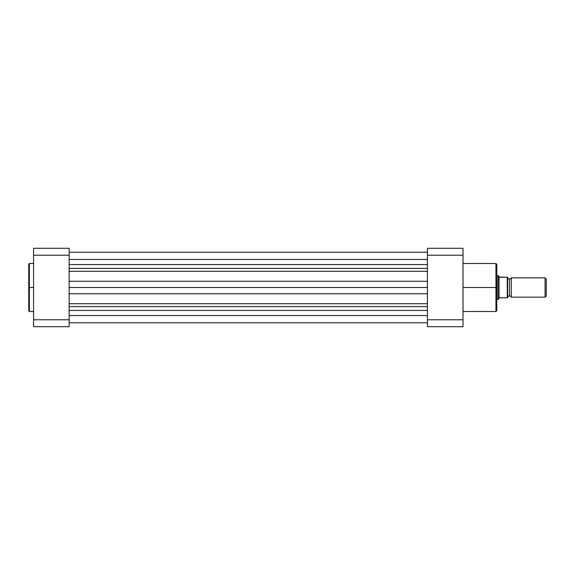 <?xml version="1.0" encoding="UTF-8"?>
<svg xmlns="http://www.w3.org/2000/svg" width="575" height="575" viewBox="0 0 575 575"><rect width="100%" height="100%" fill="white"/><g stroke="black" fill="none" stroke-linecap="round" stroke-linejoin="round"><path stroke-width="0.86" d="M28.75 264.213L28.75 287.5L28.75 264.098L28.75 287.5L29.354 287.5L29.354 263.494L29.354 287.5L33.573 287.5L29.354 287.5L29.354 311.506L33.573 311.506M28.75 264.098L29.354 263.494L28.75 310.787M69.158 326.708L69.158 248.292L33.573 248.292L33.573 326.708L69.158 326.708L69.158 319.779L33.573 319.779L33.573 255.221L69.158 255.221L69.158 319.779L33.573 319.779L33.573 326.708L69.158 326.708M28.75 287.5L28.75 310.902L28.75 287.5M29.354 287.5L29.354 311.506L29.354 287.5M33.573 248.292L33.573 255.221L69.158 255.221L69.158 248.292L33.573 248.292M69.158 259.454L427.433 259.454L69.158 259.454M427.433 310.428L69.158 310.428L427.433 310.428M69.158 315.546L427.433 315.546L69.158 315.546M69.158 306.604L427.433 306.604L69.158 306.604M69.158 303.715L427.433 303.715L69.158 303.715M427.433 293.739L69.158 293.739L427.433 293.739M69.158 287.5L427.433 287.5L69.158 287.5M427.433 281.261L69.158 281.261L427.433 281.261M427.433 271.285L69.158 271.285L427.433 271.285M69.158 268.396L427.433 268.396L69.158 268.396M427.433 264.572L69.158 264.572L427.433 264.572M463.019 311.506L495.945 311.506L495.945 287.5L463.019 287.5L495.945 287.5L495.945 263.494L495.945 287.5L496.793 287.5L496.793 264.342L496.793 287.5L496.793 264.342L495.945 263.494L463.019 263.494M495.945 311.506L496.793 310.658L496.793 287.5L495.945 287.5L495.945 263.494M427.433 248.292L427.433 326.708L463.019 326.708L463.019 248.292L427.433 248.292L427.433 255.221L463.019 255.221L463.019 319.779L427.433 319.779L427.433 255.221L463.019 255.221L463.019 248.292L427.433 248.292M496.793 287.5L496.793 310.658L496.793 287.5M495.945 287.5L495.945 311.506L495.945 287.5M463.019 326.708L463.019 319.779L427.433 319.779L427.433 326.708L463.019 326.708M511.268 277.847A1.962 1.962 0 0 1 509.457 279.055A1.962 1.962 0 0 0 511.268 277.847L511.268 297.153A1.962 1.962 0 0 0 509.457 295.945A1.962 1.962 0 0 1 511.268 297.153L545.078 297.153L511.268 297.153L511.268 277.847L545.078 277.847L546.25 279.026L545.078 277.847L545.078 297.153L546.25 295.974L545.078 297.153L545.078 277.847L511.268 277.847M509.457 295.945L509.457 279.055L509.457 295.945A1.962 1.962 0 0 0 507.646 297.153A1.962 1.962 0 0 1 509.457 295.945M507.646 277.847A1.962 1.962 0 0 0 509.457 279.055A1.962 1.962 0 0 1 507.646 277.847M498.266 275.827L498.597 276.302L498 275.439L496.793 275.439L498 275.439L498 299.561L496.793 299.561L498.065 299.467M507.646 297.757L507.646 277.243L507.481 297.757M498.065 275.533L498 299.561L499.208 297.814L507.394 297.757L507.351 277.243M499.05 276.963L507.287 277.243L499.567 277.243L498.597 276.302L499.05 276.963L499.05 298.037L499.05 276.963M498.266 299.173L499.567 297.757L507.287 297.757L507.287 277.243M546.25 295.974L546.25 279.026L546.25 295.974M29.354 263.494L33.573 263.494M29.354 311.506L28.75 310.902M427.433 252.217L69.158 252.217M69.158 322.783L427.433 322.783L69.158 322.783"/></g></svg>

